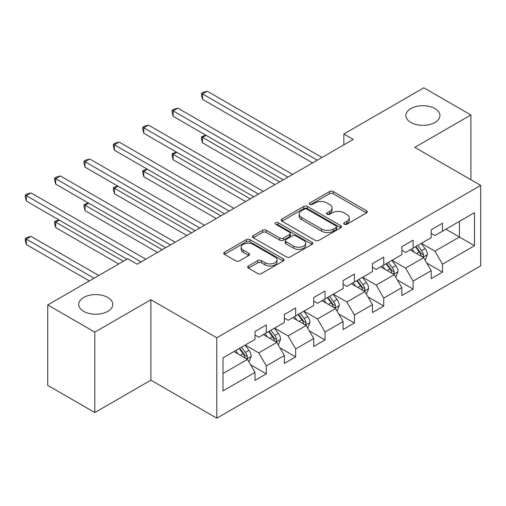 <?xml version="1.0" encoding="UTF-8"?>
<svg xmlns="http://www.w3.org/2000/svg" width="506" height="506" viewBox="0 0 506 506"><rect width="100%" height="100%" fill="white"/><g stroke="black" fill="none" stroke-linecap="round" stroke-linejoin="round"><path stroke-width="0.76" d="M344.276 224.228A1.828 1.056 0 0 0 346.863 224.228L366.496 212.893A2.612 1.512 0 0 0 367.261 211.831A2.612 1.512 0 0 0 366.496 210.762L333.233 191.559A2.612 1.512 0 0 0 329.539 191.559L309.906 202.893A1.828 1.056 0 0 0 309.375 203.64A1.828 1.056 0 0 0 309.906 204.386A1.828 1.056 0 0 0 312.493 204.386L315.036 202.919A8.362 4.826 0 0 1 326.863 202.919L329.634 204.519A8.362 4.826 0 0 1 332.081 207.934A8.362 4.826 0 0 1 329.634 211.35L327.091 212.817A1.828 1.056 0 0 0 326.553 213.564A1.828 1.056 0 0 0 327.091 214.31A1.828 1.056 0 0 0 329.678 214.31L332.221 212.843A8.362 4.826 0 0 1 344.042 212.843L346.819 214.443A8.362 4.826 0 0 1 349.267 217.858A8.362 4.826 0 0 1 346.819 221.267L344.276 222.735A1.828 1.056 0 0 0 343.738 223.481A1.828 1.056 0 0 0 344.276 224.228L344.276 222.735M107.791 297.452A17.04 9.835 0 0 0 89.22 295.321A17.04 9.835 0 0 0 78.702 304.403A17.04 9.835 0 0 0 83.692 311.361A17.04 9.835 0 0 0 102.263 313.492A17.04 9.835 0 0 0 112.781 304.403A17.04 9.835 0 0 0 107.791 297.452M434.958 108.562A17.04 9.835 0 0 0 416.387 106.431A17.04 9.835 0 0 0 405.869 115.52A17.04 9.835 0 0 0 410.859 122.471A17.04 9.835 0 0 0 429.43 124.602A17.04 9.835 0 0 0 439.948 115.52A17.04 9.835 0 0 0 434.958 108.562M248.427 266.023A2.612 1.512 0 0 0 247.662 267.086A2.612 1.512 0 0 0 248.427 268.155L257.756 273.544A2.612 1.512 0 0 0 261.45 273.544L283.252 260.957A2.612 1.512 0 0 0 284.018 259.888A2.612 1.512 0 0 0 283.252 258.819L249.996 239.616A2.612 1.512 0 0 0 246.302 239.616L224.493 252.209A2.612 1.512 0 0 0 223.728 253.272A2.612 1.512 0 0 0 224.493 254.341L235.764 260.849A2.612 1.512 0 0 0 239.464 260.849L248.794 255.46A2.612 1.512 0 0 0 249.559 254.391A2.612 1.512 0 0 0 248.794 253.329L243.203 250.097A6.989 4.035 0 0 1 241.16 247.244A6.989 4.035 0 0 1 245.473 243.519A6.989 4.035 0 0 1 253.089 244.392L274.986 257.035A6.989 4.035 0 0 1 277.035 259.888A6.989 4.035 0 0 1 272.715 263.613A6.989 4.035 0 0 1 265.1 262.74L261.45 260.634A2.612 1.512 0 0 0 257.756 260.634L248.427 266.023L248.427 268.155M150.896 299.735L94.799 332.119L47.741 304.947L47.741 385.376L94.799 412.548L150.896 380.158L216.783 418.196L216.783 337.774L150.896 299.735L150.896 380.158M470.909 179.75L470.909 114.976L414.812 147.36L480.7 185.398L216.783 337.774M470.909 114.976L423.851 87.804L343.846 133.995L343.846 144.861M47.741 304.947L127.74 258.762L137.158 264.195L353.258 139.428L343.846 133.995M315.219 240.363A2.612 1.512 0 0 0 318.913 240.363L340.721 227.776A2.612 1.512 0 0 0 341.487 226.713A2.612 1.512 0 0 0 340.721 225.644L307.458 206.442A2.612 1.512 0 0 0 303.764 206.442L281.962 219.028A2.612 1.512 0 0 0 281.197 220.097A2.612 1.512 0 0 0 281.962 221.166L315.219 240.363M276.32 224.626A1.828 1.056 0 0 1 278.173 224.885L278.173 222.71L311.987 242.235A2.612 1.512 0 0 1 312.752 243.297A2.612 1.512 0 0 1 311.987 244.366L290.185 256.953A2.612 1.512 0 0 1 286.491 256.953L253.228 237.75L253.228 235.619A2.612 1.512 0 0 0 252.462 236.688A2.612 1.512 0 0 0 253.228 237.75M253.228 235.619L262.557 230.23A2.612 1.512 0 0 1 266.257 230.23L279.742 238.016A2.612 1.512 0 0 0 283.442 238.016L289.628 234.442A2.612 1.512 0 0 0 290.393 233.38A2.612 1.512 0 0 0 289.628 232.311L275.587 224.202A1.828 1.056 0 0 1 275.049 223.456A1.828 1.056 0 0 1 276.181 222.482A1.828 1.056 0 0 1 278.173 222.71M216.783 418.196L480.7 265.827L480.7 185.398M250.571 364.782L266.289 373.852L266.289 365.92L284.359 355.484L284.359 363.422L295.656 356.901L295.656 348.969L313.726 338.533L313.726 346.465L325.023 339.943L325.023 332.012L343.093 321.576L343.093 329.514L354.39 322.992L354.39 315.055L372.46 304.625L372.46 312.556L383.757 306.035L383.757 298.104L401.827 287.667L401.827 295.605L413.117 289.084L413.117 281.146L431.194 270.716L431.194 278.648L442.484 272.127L442.484 264.195L474.489 245.72L474.489 212.678L459.429 221.375L459.429 237.023L474.489 245.72M266.289 373.852L254.992 380.373L254.992 372.441L222.994 390.917L222.994 357.875L254.992 339.399L254.992 331.468L266.289 324.947L266.289 332.878L284.359 322.448L284.359 314.511L295.656 307.99L295.656 315.927L313.726 305.491L313.726 297.56L325.023 291.039L325.023 298.97L343.093 288.54L343.093 280.602L354.39 274.081L354.39 282.019L372.46 271.583L372.46 263.651L383.757 257.13L383.757 265.062L401.827 254.632L401.827 246.694L413.117 240.173L413.117 248.111L431.194 237.675L431.194 229.743L442.484 223.222L442.484 231.153L474.489 212.678M263.278 334.618L276.833 342.448L258.762 352.878L245.208 345.054M254.992 335.054L258.762 337.23L266.289 332.878M258.762 352.878L266.289 365.92M276.833 342.448L284.359 355.484M292.645 317.667L306.2 325.491L288.129 335.927L274.575 328.097M284.359 318.103L288.129 320.273L295.656 315.927M288.129 335.927L295.656 348.969M306.2 325.491L313.726 338.533M322.012 300.709L335.567 308.534L317.49 318.97L303.942 311.146M313.726 301.146L317.49 303.322L325.023 298.97M317.49 318.97L325.023 332.012M335.567 308.534L343.093 321.576M351.379 283.758L364.927 291.582L346.857 302.012L333.302 294.188M343.093 284.189L346.857 286.364L354.39 282.019M346.857 302.012L354.39 315.055M364.927 291.582L372.46 304.625M380.74 266.801L394.294 274.625L376.224 285.061L362.669 277.237M372.46 267.238L376.224 269.413L383.757 265.062M376.224 285.061L383.757 298.104M394.294 274.625L401.827 287.667M410.107 249.85L423.661 257.674L405.591 268.104L392.036 260.28M401.827 250.28L405.591 252.456L413.117 248.111M405.591 268.104L413.117 281.146M423.661 257.674L431.194 270.716M445.875 229.199L459.429 237.023L434.958 251.153L421.403 243.329M431.194 233.329L434.958 235.505L442.484 231.153M434.958 251.153L442.484 264.195M94.799 332.119L94.799 412.548M222.994 373.529L247.466 359.399L233.911 351.575M247.466 359.399L254.992 372.441M426.767 263.05L442.484 272.127M397.4 280.008L413.117 289.084M368.039 296.965L383.757 306.035M338.672 313.916L354.39 322.992M309.305 330.873L325.023 339.943M279.938 347.824L295.656 356.901M345.01 224.487L346.819 223.443A8.362 4.826 0 0 0 349.267 220.028L349.267 217.858M332.081 207.934L332.081 210.11A8.362 4.826 0 0 1 329.634 213.526L327.825 214.569M366.458 212.918L333.233 193.735A2.612 1.512 0 0 0 329.539 193.735L310.64 204.645M340.683 227.795L307.458 208.617A2.612 1.512 0 0 0 303.764 208.617L281.994 221.185M336.098 227.46A1.828 1.056 0 0 0 336.635 226.713A1.828 1.056 0 0 0 336.098 225.967L306.908 209.111A1.828 1.056 0 0 0 304.321 209.111L301.639 210.654A8.362 4.826 0 0 0 299.191 214.07A8.362 4.826 0 0 0 301.639 217.485L321.595 229.003A8.362 4.826 0 0 0 333.422 229.003L336.098 227.46L336.098 229.629A1.828 1.056 0 0 0 336.635 228.883L336.635 226.713M299.191 214.07L299.191 216.245A8.362 4.826 0 0 0 301.639 219.655L301.639 217.485M336.098 229.629L333.422 231.179A8.362 4.826 0 0 1 321.595 231.179L301.639 219.655M253.266 237.769L262.557 232.406L262.557 230.23M290.393 233.38L290.393 235.549A2.612 1.512 0 0 1 289.628 236.618L283.442 240.192A2.612 1.512 0 0 1 279.742 240.192L266.257 232.406A2.612 1.512 0 0 0 262.557 232.406M278.173 224.885L311.949 244.385M293.739 246.099A6.989 4.035 0 0 0 301.361 246.972A6.989 4.035 0 0 0 305.675 243.247A6.989 4.035 0 0 0 303.625 240.394L295.909 235.935A2.612 1.512 0 0 0 292.215 235.935L286.023 239.515A2.612 1.512 0 0 0 285.257 240.578A2.612 1.512 0 0 0 286.023 241.647L293.739 246.099L293.739 248.275A6.989 4.035 0 0 0 301.361 249.148A6.989 4.035 0 0 0 305.675 245.416L305.675 243.247M285.257 240.578L285.257 242.754A2.612 1.512 0 0 0 286.023 243.816L286.023 241.647M293.739 248.275L286.023 243.816M277.035 259.888L277.035 262.064A6.989 4.035 0 0 1 272.715 265.789A6.989 4.035 0 0 1 265.1 264.916L261.45 262.81A2.612 1.512 0 0 0 257.756 262.81L248.459 268.174M241.16 247.244L241.16 249.42A6.989 4.035 0 0 0 243.203 252.273L243.203 250.097M248.762 255.479L243.203 252.273M283.221 260.976L249.996 241.792A2.612 1.512 0 0 0 246.302 241.792L224.531 254.36M425.148 260.248L427.387 254.607A7.052 4.073 -120 0 0 425.135 248.598L421.251 243.411M414.477 252.374L411.84 248.851M206.106 135.33L202.533 137.398L202.533 142.831L274.948 184.639M422.573 257.042L423.427 256.137L423.579 254.91A7.052 4.073 -120 0 0 421.561 250.666L417.678 245.48M415.907 246.498L420.22 252.254A3.593 2.075 60 0 1 420.872 253.348L423.579 254.91M415.413 246.783L419.303 251.969A7.052 4.073 60 0 1 421.321 256.213M202.533 142.831L201.496 138.973L201.496 136.797L279.654 181.92M201.496 136.797L205.695 135.089M317.306 160.187L202.533 93.92L207.239 91.206L322.012 157.467M312.6 162.9L202.533 99.359L202.533 93.92L201.496 93.325L203.38 92.237L207.239 91.206M202.533 99.359L201.496 95.501L201.496 93.325M395.781 277.206L398.02 271.564A7.052 4.073 -120 0 0 395.774 265.555L391.884 260.369M385.11 269.325L382.473 265.802M176.746 152.287L173.166 154.349L173.166 159.782L245.581 201.59M393.206 273.999L394.06 273.095L394.212 271.861A7.052 4.073 -120 0 0 392.194 267.617L388.311 262.431M386.54 263.455L390.853 269.211A3.593 2.075 60 0 1 391.505 270.299L394.212 271.861M386.053 263.74L389.936 268.926A7.052 4.073 60 0 1 391.954 273.17M173.166 159.782L172.129 155.924L172.129 153.754L250.287 198.877M172.129 153.754L176.328 152.047M366.42 294.157L368.659 288.515A7.052 4.073 -120 0 0 366.407 282.512L362.517 277.326M355.75 286.282L353.106 282.759M147.379 169.238L143.799 171.306L143.799 176.739L216.214 218.548M363.839 290.95L364.693 290.046L364.845 288.818A7.052 4.073 -120 0 0 362.827 284.574L358.944 279.388M357.173 280.406L361.486 286.162A3.593 2.075 60 0 1 362.138 287.256L364.845 288.818M356.686 280.691L360.569 285.877A7.052 4.073 60 0 1 362.587 290.121M143.799 176.739L142.762 172.881L142.762 170.705L220.92 215.828M142.762 170.705L146.961 168.998M287.939 177.138L173.166 110.877L177.872 108.157L292.645 174.425M283.233 179.858L173.166 116.31L173.166 110.877L172.129 110.276L174.013 109.195L177.872 108.157M173.166 116.31L172.129 112.452L172.129 110.276M258.572 194.095L143.799 127.828L148.505 125.115L263.278 191.376M253.867 196.809L143.799 133.268L143.799 127.828L142.762 127.234L144.646 126.146L148.505 125.115M143.799 133.268L142.762 129.409L142.762 127.234M337.053 311.114L339.292 305.472A7.052 4.073 -120 0 0 337.04 299.463L333.157 294.277M326.383 303.233L323.739 299.71M118.012 186.195L114.432 188.257L114.432 193.69L186.853 235.505M334.472 307.907L335.326 307.003L335.484 305.769A7.052 4.073 -120 0 0 333.46 301.532L329.577 296.345M327.812 297.364L332.119 303.119A3.593 2.075 60 0 1 332.771 304.207L335.484 305.769M327.319 297.648L331.202 302.835A7.052 4.073 60 0 1 333.22 307.079M114.432 193.69L113.401 189.832L113.401 187.663L191.559 232.785M113.401 187.663L117.594 185.955M307.686 328.065L309.925 322.423A7.052 4.073 -120 0 0 307.673 316.421L303.79 311.234M297.016 320.19L294.378 316.667M88.645 203.146L85.065 205.215L85.065 210.648L157.486 252.456M305.105 324.858L305.959 323.96L306.117 322.727A7.052 4.073 -120 0 0 304.093 318.483L300.21 313.296M298.445 314.315L302.752 320.07A3.593 2.075 60 0 1 303.404 321.165L306.117 322.727M297.952 314.599L301.835 319.786A7.052 4.073 60 0 1 303.859 324.03M85.065 210.648L84.034 206.79L84.034 204.614L162.192 249.736M84.034 204.614L88.234 202.906M278.319 345.022L280.558 339.381A7.052 4.073 -120 0 0 278.306 333.372L274.423 328.185M267.649 337.141L265.011 333.618M59.278 220.104L55.704 222.166L55.704 227.599L118.708 263.974M275.738 341.816L276.592 340.911L276.75 339.678A7.052 4.073 -120 0 0 274.733 335.44L270.843 330.254M269.078 331.272L273.385 337.028A3.593 2.075 60 0 1 274.043 338.116L276.75 339.678M268.585 331.557L272.468 336.743A7.052 4.073 60 0 1 274.492 340.987M55.704 227.599L54.667 223.741L54.667 221.571L123.413 261.26M54.667 221.571L58.867 219.863M229.205 211.046L114.432 144.786L119.138 142.066L233.911 208.333M224.5 213.766L114.432 150.219L114.432 144.786L113.401 144.185L115.279 143.103L119.138 142.066M114.432 150.219L113.401 146.361L113.401 144.185M199.838 228.004L85.065 161.737L89.771 159.023L204.544 225.284M195.133 230.717L85.065 167.176L85.065 161.737L84.034 161.142L85.912 160.054L89.771 159.023M85.065 167.176L84.034 163.318L84.034 161.142M170.471 244.955L55.704 178.694L60.41 175.974L175.177 242.241M165.766 247.674L55.704 184.127L55.704 178.694L54.667 178.099L56.545 177.011L60.41 175.974M55.704 184.127L54.667 180.269L54.667 178.099M248.952 361.973L251.191 356.332A7.052 4.073 -120 0 0 248.939 350.329L245.056 345.143M238.282 354.099L235.644 350.576M98.752 275.498L31.043 236.403L26.337 239.123L26.337 244.556L89.341 280.931M246.371 358.767L247.232 357.868L247.383 356.635A7.052 4.073 -120 0 0 245.366 352.391L241.476 347.205M239.711 348.223L244.025 353.979A3.593 2.075 60 0 1 244.676 355.073L247.383 356.635M239.218 348.507L243.108 353.694A7.052 4.073 60 0 1 245.125 357.938M26.337 244.556L25.3 240.698L25.3 238.522L94.046 278.211M25.3 238.522L27.185 237.434L31.043 236.403M141.104 261.912L26.337 195.651L31.043 192.931L145.817 259.192M126.987 259.192L26.337 201.084L26.337 195.651L25.3 195.05L27.185 193.962L31.043 192.931M26.337 201.084L25.3 197.226L25.3 195.05M346.819 223.443L346.819 221.267M327.091 214.31L327.091 212.817M329.634 213.526L329.634 211.35M309.906 204.386L309.906 202.893M329.539 193.735L329.539 191.559M333.233 193.735L333.233 191.559M366.496 212.893L366.496 210.762M281.962 221.166L281.962 219.028M303.764 208.617L303.764 206.442M307.458 208.617L307.458 206.442M340.721 227.776L340.721 225.644M321.595 231.179L321.595 229.003M333.422 231.179L333.422 229.003M266.257 232.406L266.257 230.23M279.742 240.192L279.742 238.016M283.442 240.192L283.442 238.016M289.628 236.618L289.628 234.442M311.987 244.366L311.987 242.235M257.756 262.81L257.756 260.634M261.45 262.81L261.45 260.634M265.1 264.916L265.1 262.74M248.794 255.46L248.794 253.329M224.493 254.341L224.493 252.209M246.302 241.792L246.302 239.616M249.996 241.792L249.996 239.616M283.252 260.957L283.252 258.819M422.965 257.269L427.342 254.746M421.561 250.666L425.135 248.598M416.546 253.563L419.303 251.969M393.598 274.227L397.975 271.697M392.194 267.617L395.774 265.555M387.179 270.52L389.936 268.926M364.231 291.178L368.608 288.654M362.827 284.574L366.407 282.512M357.812 287.471L360.569 285.877M334.864 308.135L339.241 305.605M333.46 301.532L337.04 299.463M328.445 304.429L331.202 302.835M305.504 325.086L309.881 322.562M304.093 318.483L307.673 316.421M299.078 321.38L301.835 319.786M276.137 342.043L280.514 339.513M274.733 335.44L278.306 333.372M269.711 338.337L272.468 336.743M246.77 358.994L251.147 356.471M245.366 352.391L248.939 350.329M240.344 355.288L243.108 353.694"/></g></svg>
